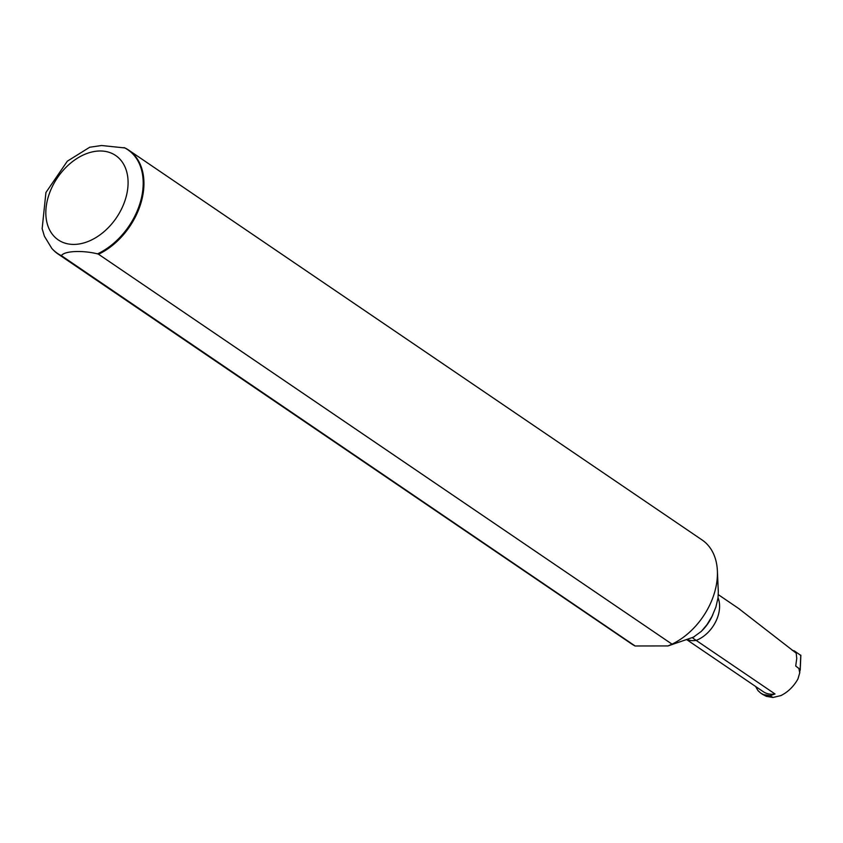 <?xml version="1.0" encoding="UTF-8"?>
<svg xmlns="http://www.w3.org/2000/svg" width="843" height="843" viewBox="0 0 843 843"><rect width="100%" height="100%" fill="white"/><g stroke="black" fill="none" stroke-linecap="round" stroke-linejoin="round"><path stroke-width="1.26" d="M89.653 147.251L101.603 145.512L125.017 147.968A62.803 43.857 124.2 0 1 128.631 150.086L702.124 539.984A62.803 43.857 124.2 0 1 717.382 570.837L718.31 591.839L718.004 597.993L715.876 607.129L712.05 616.286L707.014 624.61L701.365 631.354L692.872 637.561L693.02 638.256L775.012 693.968L770.186 695.623L772.926 697.488L766.361 696.318L762.63 694.4M738.479 608.372L796.224 653.167L796.74 658.488L795.718 666.033L799.449 668.931A3.93 1.981 2.4 0 1 799.849 669.858L799.722 672.904M798.89 668.351L799.722 672.872L797.931 679.005C793.611 686.571 787.931 692.092 780.903 695.591L772.926 697.488M775.012 693.968A28.262 19.737 124.2 0 1 763.347 691.734L686.571 639.531M755.665 686.581L757.962 690.586L760.808 693.167L763.61 694.632L770.186 695.623M717.382 570.837A62.803 43.857 124.2 0 1 672.019 644.147L668.014 645.928L635.116 645.98A62.803 43.857 124.2 0 1 631.502 643.862L58.009 253.964A62.803 43.857 124.2 0 1 52.298 248.948A62.803 43.857 124.2 0 1 52.055 248.674M128.631 150.086A62.803 43.857 124.2 0 1 141.139 202.362A62.803 43.857 124.2 0 1 98.526 254.249L672.019 644.147M635.116 645.98L61.391 255.65C64.194 250.982 82.129 250.065 97.556 253.859L98.526 254.249M61.623 256.082A62.803 43.857 124.2 0 1 58.009 253.964M792.262 650.364L794.317 650.88L800.755 655.39M794.285 651.797L794.317 650.88M752.082 684.073L752.641 684.453M799.449 668.931L799.417 669.574M718.036 597.771A29.442 20.559 124.2 0 1 696.181 640.385A28.262 19.737 124.2 0 1 686.876 639.426M694.347 636.728A32.519 22.708 124.2 0 1 691.892 637.698L668.014 645.938M124.047 147.578A62.624 43.731 124.2 0 1 141.139 199.211A62.624 43.731 124.2 0 1 97.556 253.859M98.599 151.023A51.033 35.638 124.2 0 1 115.312 219.338A51.033 35.638 124.2 0 1 46.976 222.731A51.033 35.638 124.2 0 1 98.599 151.023M61.391 255.65A62.624 43.731 124.2 0 1 51.813 248.411L52.298 248.948M712.925 614.505L711.935 616.612A35.037 24.468 124.2 0 1 703.283 629.342L702.388 630.301M800.766 655.137L800.144 670.037M760.808 693.167L762.546 694.347M89.779 147.198L67.314 161.203L45.922 192.51L42.15 228.685L44.416 236.272L51.813 248.411M718.299 594.652L739.659 609.173M800.85 655.264L800.239 670.164"/></g></svg>
